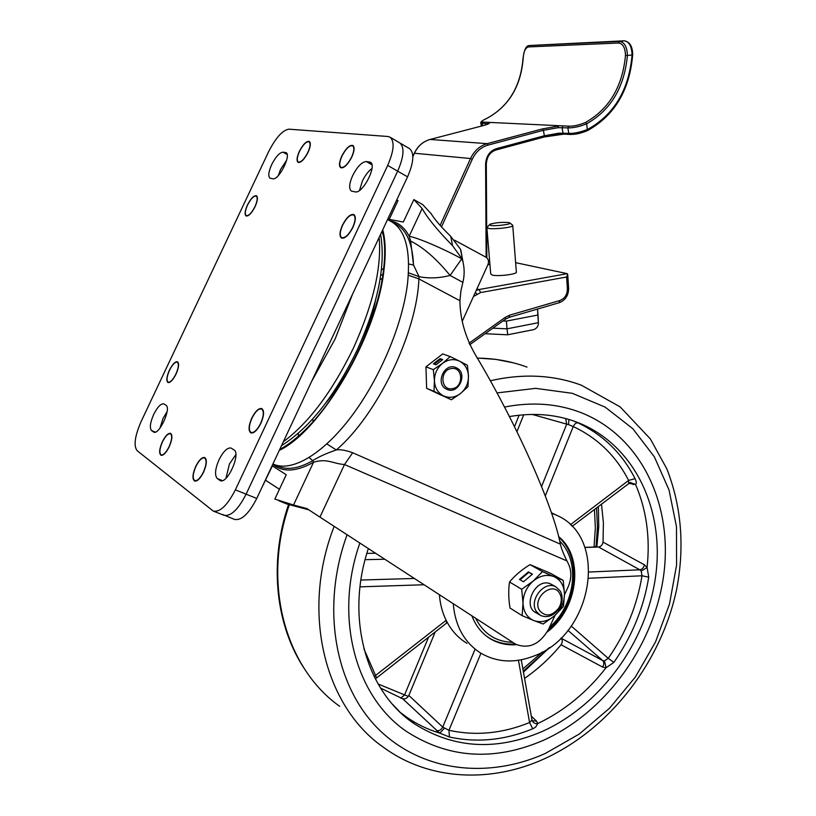 <?xml version="1.0" encoding="UTF-8"?>
<svg xmlns="http://www.w3.org/2000/svg" width="816" height="816" viewBox="0 0 816 816"><rect width="100%" height="100%" fill="white"/><g stroke="black" fill="none" stroke-linecap="round" stroke-linejoin="round"><path stroke-width="1.22" d="M352.9 227.409C355.756 220.759 356.082 216.485 353.869 214.567C350.36 213.833 346.545 217.372 342.424 225.185C339.558 231.836 339.242 236.12 341.465 238.048C344.944 238.792 348.748 235.243 352.9 227.409M354.022 214.669L351.482 214.904M341.904 237.742L344.25 237.884M342.608 225.226C339.833 231.642 339.527 235.773 341.68 237.64C345.035 238.354 348.707 234.937 352.716 227.368C355.47 220.952 355.786 216.821 353.654 214.975C350.268 214.261 346.586 217.678 342.608 225.226M251.777 418.088C255.357 411.142 258.703 407.969 261.814 408.571C264.415 410.713 264.098 415.65 260.865 423.371C257.275 430.318 253.939 433.5 250.849 432.898C248.227 430.726 248.533 425.789 251.777 418.088M259.406 409.102L261.977 408.663M253.674 432.511L251.257 432.562M260.702 423.28C257.244 429.991 254.011 433.051 251.032 432.48C248.503 430.379 248.798 425.615 251.93 418.18C255.388 411.478 258.611 408.408 261.62 408.989C264.129 411.06 263.823 415.823 260.702 423.28M169.198 446.821C172.227 439.681 172.676 435.183 170.564 433.347C168.147 432.959 165.403 435.775 162.343 441.782C159.314 448.902 158.855 453.4 160.987 455.267C163.384 455.654 166.127 452.839 169.198 446.821M170.728 433.429L168.943 433.786M161.354 454.951L162.986 454.961M162.466 441.864C159.538 448.749 159.1 453.084 161.15 454.889C163.465 455.257 166.117 452.543 169.075 446.74C172.003 439.844 172.441 435.499 170.401 433.724C168.065 433.347 165.413 436.06 162.466 441.864M176.042 374.085C178.847 367.537 179.326 363.436 177.48 361.784C175.144 361.417 172.441 364.232 169.381 370.219C166.576 376.747 166.097 380.848 167.953 382.531C170.269 382.888 172.972 380.072 176.042 374.085M177.633 361.865L176.062 362.141M168.32 382.235L169.738 382.296M169.504 370.28C166.78 376.584 166.321 380.542 168.116 382.163C170.36 382.52 172.961 379.797 175.919 374.014C178.633 367.7 179.092 363.742 177.307 362.141C175.052 361.794 172.451 364.507 169.504 370.28M247.421 205.03C250.859 198.421 253.868 195.32 256.448 195.738C258.07 197.237 257.621 200.869 255.092 206.652C251.644 213.272 248.635 216.373 246.075 215.954C244.443 214.445 244.892 210.803 247.421 205.03M255.041 196.013L256.591 195.83M247.829 215.842L246.442 215.679M254.959 206.632C251.634 213.017 248.727 216.005 246.248 215.597C244.678 214.149 245.106 210.63 247.554 205.051C250.869 198.676 253.776 195.687 256.265 196.095C257.836 197.533 257.397 201.042 254.959 206.632M351.778 157.121C354.43 151.042 354.797 147.155 352.9 145.452C349.585 144.799 345.892 148.328 341.812 156.04C339.17 162.109 338.793 166.005 340.711 167.719C343.995 168.382 347.677 164.842 351.778 157.121M353.042 145.544L350.89 145.717M341.129 167.443L343.097 167.637M341.986 156.06C339.425 161.915 339.068 165.679 340.925 167.341C344.087 167.974 347.647 164.557 351.604 157.1C354.154 151.235 354.511 147.482 352.685 145.829C349.483 145.207 345.923 148.614 341.986 156.06M352.665 175.573C349.166 183.6 348.738 188.771 351.37 191.097L355.246 191.872C362.753 193.984 377.4 165.301 370.372 162.221L366.272 161.537C361.794 161.986 357.255 166.668 352.665 175.573M359.519 190.403L362.396 181.03C365.17 175.338 368.363 171.176 371.974 168.524C368.363 171.176 365.17 175.338 362.396 181.03L359.519 190.403M219.055 459.704C215.087 468.996 214.496 475.279 217.26 478.533L220.198 480.593C227.256 484.551 241.169 453.523 233.978 449.902L231.122 448.066C227.389 447.382 223.37 451.268 219.055 459.704M225.971 478.268L229.429 463.988L235.844 454.604L229.429 463.988L225.971 478.268M271.687 164.587C268.525 171.768 267.974 176.317 270.025 178.214L272.921 178.775C278.756 180.489 291.608 154.918 286.039 152.653L282.989 152.164C279.47 152.602 275.706 156.743 271.687 164.587M278.297 175.593L280.561 169.442L286.64 160.222L280.561 169.442L278.297 175.593M153.694 414.426C150.175 422.576 149.45 427.951 151.541 430.562L153.745 432.123C159.171 435.305 171.615 408 165.995 405.266L163.832 403.869C160.895 403.42 157.508 406.939 153.694 414.426M159.946 428.145L163.067 418.373L167.086 411.723L163.067 418.373L159.946 428.145M299.319 151.429C303.073 144.279 306.408 140.954 309.305 141.454C310.978 142.994 310.559 146.625 308.04 152.378C304.266 159.548 300.941 162.874 298.064 162.364C296.381 160.813 296.8 157.162 299.319 151.429M307.703 141.709L309.448 141.556M300.023 162.282L298.452 162.088M307.887 152.357C304.246 159.273 301.033 162.486 298.258 161.996C296.636 160.497 297.034 156.988 299.472 151.439C303.093 144.534 306.306 141.331 309.101 141.821C310.723 143.3 310.315 146.809 307.887 152.357M195.738 466.385C198.992 460 201.991 457.042 204.724 457.521C207.182 459.571 206.795 464.457 203.572 472.148C200.308 478.543 197.309 481.501 194.596 481.032C192.127 478.941 192.505 474.055 195.738 466.385M202.684 458.041L204.887 457.603M197.044 480.634L194.993 480.695M203.429 472.046C200.277 478.217 197.39 481.073 194.769 480.614C192.382 478.604 192.749 473.892 195.871 466.477C199.012 460.316 201.909 457.46 204.551 457.919C206.917 459.908 206.55 464.62 203.429 472.046M204.714 458L206.111 459.459M194.82 481.103L193.586 479.267M309.254 141.913L310.253 143.167M298.268 162.455L297.452 160.864M387.824 136.486L288.905 129.173C282.54 130.193 275.767 137.72 268.586 151.766L141.178 421.413C134.834 435.999 133.467 445.75 137.088 450.646L213.313 511.112C220.096 512.356 227.45 505.267 235.365 489.845L387.682 165.424C394.006 150.807 394.781 141.382 390.017 137.17L387.824 136.486M222.788 514.58L234.569 519.415C241.495 520.73 248.89 513.743 256.754 498.464L407.561 176.848L397.667 171.166C403.951 156.601 404.675 147.196 399.84 142.943L399.84 142.943C404.675 147.196 403.951 156.601 397.667 171.166L246.106 494.17L397.667 171.166L387.682 165.424M223.982 515.284C230.846 516.559 238.221 509.531 246.106 494.17C238.221 509.531 230.846 516.559 223.982 515.284L213.445 511.163M354.032 147.543L352.828 145.931M339.925 165.872L340.925 167.831M256.418 196.187L257.336 197.237M246.269 216.036L245.514 214.649M178.449 363.222L177.46 362.222M167.321 381.256L168.157 382.602M171.697 434.938L170.554 433.806M160.211 453.839L161.191 455.338M261.783 409.081L263.374 410.876M251.073 432.99L249.676 430.807M355.235 216.974L353.807 215.077M340.466 235.895L341.69 238.15M407.561 176.848C413.804 162.343 414.477 152.949 409.571 148.665L409.459 148.594M381.419 269.892L383.704 268.362M408.653 263.966L413.539 265.088L419.067 276.685L418.873 278.899C417.262 332.071 377.125 415.252 336.314 449.942L326.849 443.945M279.429 489.274L265.628 480.298M272.401 465.865L261.875 487.54M272.116 465.691L286.232 474.739L274.839 499.066L293.525 505.012L313.528 462.264C327.298 458.051 332.52 463.672 344.495 464.528L319.933 517.109L306.877 508.572L293.525 505.012M279.031 500.851L286.671 503.951L308.805 509.837M319.933 517.109L515.518 644.15C528.799 649.373 539.845 644.395 548.627 629.238L555.023 615.366M272.799 464.243C282.693 472.546 296.269 471.883 313.528 462.264L312.814 460.642C318.577 456.868 326.41 453.298 336.314 449.942C340.16 449.259 345.617 450.197 352.675 452.747L560.388 544.16C561.377 548.556 563.56 554.146 566.957 560.929L568.426 563.856C571.761 571.067 571.608 578.86 567.977 587.245L564.478 594.833M560.388 544.16C553.585 508.246 519.466 429.634 478.594 360.152C466.324 340.629 460.091 320.821 459.928 300.716L460.958 290.629L462.896 282.387C464.539 275.492 464.569 268.668 462.978 261.916L461.866 258.56L452.574 245.738L450.758 236.385L460.459 249.186L463.121 262.487M450.758 236.385C441.17 227.011 434.602 219.412 431.062 213.568L422.668 204.571L413.855 199.573L422.137 208.529C427.543 218.107 437.692 230.51 452.574 245.738M461.866 258.56L461.754 258.805C444.098 248.992 418.465 238.007 409.163 236.242L422.137 208.529M461.754 258.805L450.085 275.451C436.54 258.896 423.402 247.432 410.642 241.067L409.163 236.242C404.583 227.358 398.157 222.217 389.885 220.83M380.705 275.38L382.918 274.288M408.469 272.809L419.067 276.685C428.93 278.623 439.263 278.215 450.085 275.451L462.896 282.387M325.717 403.073C348.34 376.39 368.638 334.478 375.523 300.227M313.069 421.546L312.742 418.965M393.455 222.952C405.746 227.99 412.447 242.036 413.539 265.088L410.642 241.067M396.76 199.879L398.014 200.583L389.212 219.361M413.855 199.573L403.328 222.044L387.763 219.086M272.911 464.008L273.431 464.222C291.598 472.321 322.565 454.665 351.339 416.507C380.072 378.4 402.931 323.728 407.623 282.601C410.764 250.288 405.409 230.01 391.578 221.758L391.058 221.483M279.317 450.35C321.014 430.889 377.114 335.468 383.959 270.116C385.968 253.868 385.56 240.424 382.735 229.796M382.306 230.704C384.632 239.639 385.254 250.614 384.173 263.65L383.438 270.504C377.471 323.575 339.048 399.789 301.451 433.418C293.893 440.395 286.661 445.73 279.745 449.432M279.776 449.361L280.48 449.035M383.52 236.405L382.061 231.224M487.886 122.329L568.772 126.164C573.413 126.388 578.972 125.154 585.46 122.471C609.175 109.038 622.516 86.69 625.484 55.427C625.24 47.685 622.914 43.544 618.508 43.013L528.544 46.92C525.371 47.726 523.586 51.581 523.178 58.497C520.853 86.394 508.807 106.325 487.019 118.3C481.766 120.717 480.461 121.982 483.082 122.104L487.886 122.329L487.05 123.859L480.777 122.91C480.481 121.859 482.501 120.35 486.836 118.371L487.019 118.3C508.674 106.355 520.69 86.435 523.015 58.517L523.178 58.497M624.413 40.81C629.86 41.861 632.614 46.543 632.675 54.866L632.675 54.866C629.605 90.29 614.54 115.546 587.489 130.611L587.224 130.713C580.655 133.406 574.974 134.64 570.19 134.416M563.764 134.069L559.735 134.263L558.97 133.171L568.783 133.365C574.005 133.6 580.258 132.294 587.551 129.448C614.183 114.679 629.024 89.801 632.084 54.805C631.686 46.114 629.024 41.443 624.107 40.81L529.482 45.512L619.528 41.463C624.454 42.106 627.076 46.787 627.412 55.498L625.484 55.427M462.397 320.943L487.978 264.557C489.1 261.375 488.427 258.917 485.959 257.203L454.563 240.21M632.675 54.866L627.412 55.498C624.383 87.343 610.786 110.119 586.633 123.818C579.35 126.725 573.097 128.071 567.865 127.847L558.042 127.704L543.405 130.305L542.477 128.908L558.562 126.041L558.042 127.704M569.986 134.456L577.483 133.793L587.489 130.611L586.633 123.818L585.46 122.471M523.015 58.507C524.015 50.531 525.83 46.277 528.472 45.737L529.482 45.512L528.544 46.92M488.101 123.991L487.05 123.859L487.142 124.379M512.611 225.206L512.764 225.787C511.867 227.562 493.66 229.52 488.356 228.398L486.856 227.399M486.897 227.899L490.702 273.86L492.201 275.084C497.485 276.542 515.528 274.513 516.385 272.371L516.334 271.769M490.436 225.42C495.241 226.409 511.683 224.369 509.99 222.992L508.694 222.533C501.758 222.064 495.465 222.635 489.794 224.267L490.436 225.42M492.874 328.165L507.022 328.828L507.715 334.774M538.06 315.812L537.571 309.04M532.134 329.939L533.827 329.603C537.02 328.256 538.54 325.951 538.387 322.687L537.826 315.037L506.399 321.086L502.993 320.943M538.04 315.435L538.387 322.687L507.022 328.828L506.399 321.086M537.54 309.05L537.826 315.037M515.63 262.66L567.283 273.666L567.701 274.523L566.6 277.001L480.614 292.556L473.474 296.514M452.105 388.702C463.835 387.61 463.315 366.578 451.554 368.546C439.691 369.587 440.324 390.823 452.105 388.702M455.563 367.465L456.491 367.863C468.119 373.034 458.827 394.679 447.199 389.477M456.521 367.873C468.241 373.096 458.714 394.873 447.086 389.436L446.587 389.212C434.846 384.152 444.159 362.284 455.807 367.557L456.521 367.873M433.99 391.333L451.37 399.758L460.459 393.536L467.956 386.723L468.476 376.309C468.435 383.347 465.763 389.089 460.459 393.536C454.93 397.606 449.269 398.392 443.486 395.872C437.896 392.894 434.877 387.875 434.428 380.797C434.438 373.657 437.152 367.843 442.547 363.365L433.327 369.628L434.428 380.797L433.99 391.333L426.635 388.355L425.952 366.843L433.327 369.628M450.177 356.572L442.547 363.365C448.178 359.305 453.88 358.591 459.622 361.213L450.177 356.572L442.68 353.93L425.952 366.843M468.476 376.309L467.425 365.262L459.622 361.213C465.14 364.283 468.098 369.311 468.476 376.309M442.231 359.989L440.477 359.356L434.255 364.16M440.069 358.652L433.367 363.834L435.989 364.803L442.711 359.611L440.069 358.652L440.477 359.356M451.37 399.758L426.635 388.355M441.13 395.189L434.214 391.833L441.211 395.026M543.181 740.408C494.17 761.42 448.698 758.503 406.766 731.636C355.623 697.221 333.642 617.416 359.866 543.048C333.642 617.416 355.623 697.221 406.766 731.636C448.698 758.503 494.17 761.42 543.181 740.408C606.4 712.082 654.687 644.252 663.816 574.199C672.904 504.227 641.101 436.509 581.39 412.763C641.101 436.509 672.904 504.227 663.816 574.199C654.687 644.252 606.4 712.082 543.181 740.408M504.492 407.051C532.083 401.645 557.726 403.553 581.39 412.763C557.726 403.553 532.083 401.645 504.492 407.051M598.352 506.41L598.771 526.636L596.822 547.077L598.771 526.636L598.352 506.41M549.566 647.527L523.433 672.139L549.566 647.527M400.554 712.613L406.868 717.315C417.027 724.322 427.972 729.575 439.702 733.094L402.686 698.771L380.542 688.082M402.686 698.771C405.246 699.281 407.296 698.17 408.836 695.436L442.731 727.076L448.953 730.279L449.443 737.021L439.702 733.094M531.277 716.152L536.489 721.079L537.754 723.598L535.633 727.138L532.736 728.81C504.798 740.245 477.034 742.988 449.443 737.021M509.398 416.568C534.347 412.325 557.512 414.446 578.901 422.943C634.777 445.577 664.52 509.398 655.758 575.362C646.966 641.396 601.249 705.208 541.702 731.687C495.904 751.169 453.421 748.507 414.242 723.71C366.292 691.866 345.086 618.12 368.353 548.566M551.545 513.172L556.441 515.192C609.073 537.285 593.038 634.43 534.541 655.778C515.284 663.418 497.454 662.592 481.042 653.31C464.488 642.824 455.216 626.29 453.237 603.707M471.903 615.835C475.81 626.127 482.103 633.869 490.793 639.071C498.566 643.549 507.134 645.425 516.497 644.671M560.898 638.112L602.677 660.552L604.472 660.909L608.236 658.339C625.913 633.002 637.163 605.482 641.998 575.78L648.73 577.147C643.722 607.798 632.104 636.215 613.867 662.388L606.043 667.723L602.575 667.07L561.061 644.752C550.3 657.778 538.132 668.987 524.545 678.392M571.251 626.045L608.236 658.339L613.867 662.388M604.472 660.909L606.104 667.6M547.22 631.951C578.095 608.92 584.582 557.348 558.603 536.581M628.636 483.337L628.626 480.42L635.062 478.645C636.49 481.613 636.653 483.562 635.572 484.49L628.646 483.337M628.912 483.184L630.136 482.552L635.501 484.367M630.717 482.521L633.216 484.612M588.907 578.258L641.998 575.78L641.203 571.088L639.795 569.803L598.567 547.016C600.974 546.577 602.463 544.945 603.034 542.13L644.395 564.815L647.078 567.385L648.73 577.147M589.111 572.026L639.795 569.803C642.212 569.344 643.742 567.681 644.395 564.815M598.567 547.016L584.909 547.475M466.976 643.355C458.072 637.928 451.126 630.248 446.138 620.313C442.343 612.571 440.099 604.044 439.416 594.731M374.136 676.556L446.138 620.313L446.576 623.067M480.95 653.249L448.953 730.279C475.636 736.124 502.513 733.543 529.584 722.537L531.991 720.049L532.603 720.834L536.489 721.079M531.991 720.049L531.838 719.355M532.603 720.834L532.063 720.344C532.94 722.68 534.796 723.782 537.622 723.639M518.456 660.287L529.584 722.537L532.736 728.81M521.24 659.807L532.063 720.344M444.271 728.392L439.804 733.115M475.106 649.138L442.731 727.076C441.17 729.881 439.09 731.075 436.499 730.657M435.234 631.91L408.836 695.436M641.203 571.088L647.037 567.508M601.484 504.023L603.401 522.862L603.034 542.13M635.572 484.49C646.476 509.959 650.311 537.591 647.078 567.385M570.353 524.759L628.626 480.42C616.07 455.991 597.608 438.039 573.25 426.564C574.637 423.769 576.229 422.545 578.003 422.882C603.136 434.795 622.149 453.38 635.062 478.645M545.282 495.914L573.25 426.564L568.579 424.646L568.885 419.465M568.579 424.646L532.144 414.406M565.753 418.577L566.681 424.218L541.579 486.489M573.22 420.842L578.003 422.882M523.75 414.752L516.936 431.644M360.907 580.043L414.344 578.442M363.905 648.822L376.523 677.657M408.275 696.405L378.104 683.992M537.754 723.598C564.325 710.818 587.081 692.192 606.043 667.723M567.946 630.36L602.677 660.552C604.187 662.317 604.156 664.479 602.575 667.07M561.194 638.367C562.703 640.121 562.663 642.253 561.061 644.752M487.846 637.163L489.539 638.214C497.362 642.733 505.93 644.66 515.243 643.987M536.387 611.521C528.452 600.127 544.517 579.992 555.931 586.908L560.235 591.008C562.714 595.517 562.765 600.556 560.408 606.104L559.093 608.542C553.605 615.978 547.393 618.263 540.437 615.407L536.387 611.521M539.641 610.664C531.41 598.454 552.605 580.349 559.674 593.426C561.765 597.21 561.806 601.443 559.827 606.125L558.715 608.165C551.932 616.274 545.578 617.11 539.641 610.664M522.148 615.662L523.005 603.167C523.444 611.735 527.034 617.528 533.776 620.548L543.14 624.026L554.441 615.876L563.479 606.431L564.478 594.089C564.295 602.647 560.949 609.909 554.441 615.876C547.658 621.415 540.773 622.975 533.776 620.548L522.148 615.662L510.01 608.032C508.48 598.536 508.327 589.856 509.531 581.992L521.71 589.274L523.005 603.167C523.148 594.456 526.555 587.081 533.215 581.053L521.71 589.274M563.244 580.411L554.013 576.657C560.653 579.829 564.142 585.633 564.478 594.089L563.244 580.411L550.657 573.362L530.063 564.631C521.883 569.568 515.049 575.351 509.531 581.992M542.467 571.618L533.215 581.053C540.151 575.525 547.087 574.056 554.013 576.657L542.467 571.618L530.063 564.631M532.409 574.199L528.38 571.894L519.455 579.452L523.454 581.798L532.409 574.199M532.144 574.423L528.38 571.894M528.737 572.475L520.078 579.819M537.152 613.224C521.189 607.665 535.469 576.718 550.647 583.97L552.157 584.746M222.401 480.614L217.26 478.533M155.315 432.123L151.541 430.562M235.365 489.845L256.754 498.464M154.173 432.245L153.408 431.929M286.559 153.092L285.355 152.429M287.14 154.469L282.989 152.164M220.84 480.767L219.688 480.298M371.137 162.914L369.342 161.884M371.912 164.761L366.272 161.537M283.346 441.752C309.019 422.647 332.387 391.394 353.471 347.993C373.228 304.154 381.786 267.311 379.134 237.476M352.471 294.341L335.141 338.997L311.661 381.368M566.957 560.929L344.495 464.528L352.675 452.747M380.021 279.715L382.265 278.348M408.316 275.216L418.873 278.899L459.928 300.716M276.073 465.191C285.61 470.628 297.86 469.108 312.814 460.642L309.142 457.582M298.442 436.132L298.268 433.367M488.58 123.767L489.59 122.747C489.794 123.461 487.448 124.471 482.542 125.786L430.093 139.454L487.172 143.657L542.477 128.908M486.142 257.305L485.602 164.302L486.316 164.22C486.775 156.784 490.018 152.031 496.036 149.981L495.853 150.032M485.602 164.302C486.05 156.274 489.61 151.072 496.271 148.706L496.036 149.981L544.078 137.027L544.343 135.762L558.97 133.171M559.684 134.252L544.088 137.017L496.046 149.981M496.271 148.706L544.343 135.762L543.405 130.305L488.101 145.095L487.172 143.657C479.798 145.819 474.249 150.776 470.526 158.528L414.416 153.255L412.855 156.672M624.342 40.81L619.528 41.463L618.508 43.013M564.193 134.13L569.721 134.436L568.783 133.365L567.865 127.847L568.772 126.164M544.078 137.027L563.927 134.11L562.999 133.039L562.071 127.561L562.979 125.888M483.082 122.104L482.256 123.624L482.654 125.756M414.334 153.408L414.416 153.255C417.874 146.044 423.106 141.443 430.093 139.454L429.95 139.485C422.953 141.525 417.741 146.115 414.304 153.255M488.101 145.095C481.083 147.145 475.82 151.858 472.28 159.232L470.526 158.528L440.12 225.389M472.28 159.232L441.476 226.95M475.412 292.24L476.83 294.168M476.228 290.445L479.094 289.527L480.614 292.556M476.901 288.966L479.094 289.527L567.283 273.666M469.016 343.21L505.349 317.291L509.674 315.16L559.858 300.523C564.845 298.544 567.355 294.556 567.385 288.568L566.6 277.001M505.349 317.291L505.461 319.178M509.674 315.16L508.949 317.414M559.858 300.523L559.042 302.756M567.385 288.568L568.619 287.987M489.916 264.425L487.876 264.772M527.014 367.098C511.357 361.304 494.731 358.306 477.125 358.132M347.086 534.745C320.749 606.92 334.662 685.032 377.839 728.443C421.168 771.946 487.672 779.362 545.384 753.423L579.258 734.043L609.623 708.166L635.378 676.994L655.574 641.835L669.497 604.075L676.576 565.172L676.474 526.626L669.038 489.998L654.381 456.858L632.859 428.737L605.156 407.123L572.312 393.312L535.684 388.355L496.975 392.914M490.314 380.756C522.944 373.33 553.299 374.809 581.39 385.213L620.14 406.878L650.362 438.937L666.866 468.914C681.431 506.338 684.736 546.241 676.79 588.611C661.745 661.103 610.654 728.382 544.66 758.666C491.436 783.146 429.002 781.024 382.979 746.946C324.411 706.126 300.778 611.878 334.152 526.351M289.252 504.982C261.793 583.267 285.325 667.947 339.691 706.309M424.065 584.756L359.999 586.847M542.405 651.984L522.872 668.977M428.614 637.072L404.481 695.13L400.768 698.078M519.139 415.171L514.498 426.686M594.456 509.378L595.343 528.074L594.028 547.046L584.868 547.363M594.028 547.046L596.098 546.271M365.099 559.674L384.775 559.235M375.533 553.228L366.853 553.401M475.646 618.273C483.531 633.777 495.883 641.804 512.713 642.355M549.576 627.188C575.321 604.982 580.706 561.367 559.715 541.11M390.017 137.17L409.571 148.665M281.54 445.607C309.682 427.849 334.907 395.974 357.214 349.962C378.083 303.817 385.876 265.292 380.593 234.355M462.978 261.916L460.836 250.073M391.578 221.758L387.539 219.545M486.846 257.836L486.316 164.24M480.859 123.328L481.369 126.092M414.273 153.326L412.845 156.448M482.389 125.827L430.083 139.454M482.531 125.786L484.306 125.307M512.764 225.787L516.385 272.371M509.99 222.992L512.785 225.359M485.112 333.703L507.674 334.805M507.664 334.784L533.827 329.603M469.669 344.729L505.696 319.015L509.255 317.332L559.358 302.665C565.519 300.125 568.609 295.28 568.63 288.119L567.701 274.523M489.212 224.971L487.57 226.94M487.886 264.741L489.916 264.394M477.064 358.03L495.557 359.346L513.448 362.834M288.487 504.686C268.668 562.714 275.471 625.984 305.113 669.834M414.242 723.71L406.868 717.315M556.441 515.192L551.392 512.713M486.254 635.97L490.793 639.071M630.136 482.552L572.047 526.442M629.932 482.623L630.748 482.521M392.496 704.239L399.82 711.909M446.831 622.863L375.329 678.922M403.614 698.955L401.084 698.159M523.27 671.18L548.556 648.21M596.547 507.787L597.445 527.034L596.006 547.097M578.901 422.943L574.454 421.27M548.464 629.605C576.912 606.451 582.92 558.593 558.766 537.203M555.931 586.908L551.453 584.348M559.827 606.125L560.408 606.104M539.539 614.846L535.123 612.133"/></g></svg>
